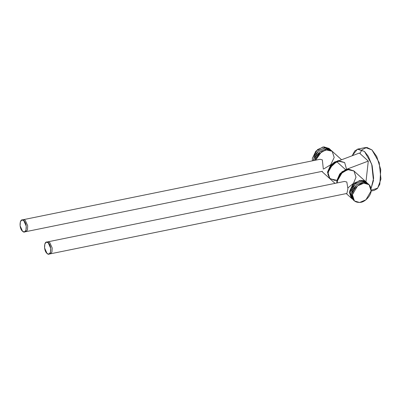 <?xml version="1.0" encoding="UTF-8"?>
<svg xmlns="http://www.w3.org/2000/svg" width="401" height="401" viewBox="0 0 401 401"><rect width="100%" height="100%" fill="white"/><g stroke="black" fill="none" stroke-linecap="round" stroke-linejoin="round"><path stroke-width="0.6" d="M25.263 220.324L27.724 225.848L27.458 229.943L25.885 231.663L27.458 229.943L27.724 225.848L25.263 220.324L23.438 219.653L25.263 220.324M322.399 171.302L24.386 231.968L22.566 231.297L20.105 225.773L20.371 221.683L21.945 219.959L23.764 220.63L26.225 226.154L25.96 230.249L24.386 231.968M323.251 168.33L322.339 159.849L319.983 159.282M22.566 231.297C26.551 235.227 27.814 223.974 23.764 220.63C19.779 216.7 18.516 227.953 22.566 231.297M331.717 150.886L326.75 148.866L320.219 151.272L315.988 156.159L314.605 160.38L319.868 151.538L326.158 148.896L331.301 150.47L332.173 151.257L327.472 149.658L321.532 151.748L315.647 160.169L319.462 153.463L325.893 149.844L332.203 151.287L334.188 157.463L330.735 164.711L323.858 168.876L330.735 164.711L334.188 157.463L332.203 151.287L325.893 149.844L319.462 153.463L315.647 160.169L321.532 151.748L327.472 149.658L332.173 151.257L334.188 157.463M327.482 172.159L330.474 165.443L334.509 162.029L339.532 160.54L337.913 160.726L330.975 164.861L327.482 172.159L329.727 178.56L327.482 172.159L330.975 164.861L337.913 160.726L339.532 160.54L334.509 162.029L330.474 165.443L327.482 172.159L329.497 178.36L327.482 172.159M323.757 168.896L323.181 168.996L323.757 168.896M330.7 149.994L325.747 147.844L319.101 150.235L314.82 155.202L313.402 160.626L313.462 159.463L318.65 150.586L324.975 147.874L330.168 149.448L330.7 149.994M330.168 149.448L329.056 148.44L323.863 146.866L317.537 149.578L312.349 158.455L312.389 160.831L312.349 158.455L315.848 151.162L322.78 147.027L329.582 148.977M346.574 169.302L344.665 162.57L338.354 161.127L331.421 165.267L327.923 172.56L329.913 178.736L336.218 180.179M355.993 177.212L353.978 171.006L348.785 169.433L342.459 172.144L337.271 181.021L337.251 182.916L337.271 181.021L340.77 173.728L347.702 169.593L354.008 171.032L355.993 177.212L353.497 183.292L347.988 187.843L353.497 183.292L355.993 177.212L354.008 171.032L347.702 169.593L340.77 173.728L337.271 181.021L337.251 182.916L337.271 181.021L342.459 172.144L348.785 169.433L353.978 171.006L348.339 169.032L342.013 171.738L336.825 180.62L336.865 182.996L339.582 174.204L345.587 169.673L336.69 161.613L329.151 168.555L327.903 174.465L329.943 178.766L327.923 172.56L333.111 163.683L339.436 160.971L344.634 162.54M346.875 193.462L50.361 253.828L51.935 252.109L52.2 248.013L49.739 242.49L47.919 241.818L49.739 242.49L52.2 248.013L51.935 252.109L50.361 253.828L48.862 254.134L47.042 253.462L44.581 247.938L44.847 243.843L46.421 242.124L48.24 242.795L50.701 248.319L50.436 252.414L48.862 254.134M47.042 253.462C51.027 257.392 52.29 246.139 48.24 242.795C44.255 238.866 42.992 250.119 47.042 253.462M336.865 180.295L334.66 180.365L329.452 178.265L327.923 172.6L330.78 166.019L336.69 161.613L359.391 153.032L368.293 161.087L365.963 181.859L368.293 161.087L359.391 153.032L336.69 161.613L345.587 169.673L368.293 161.087L345.587 169.673L339.677 174.079L336.82 180.661L336.865 182.996L336.825 180.62L340.324 173.327L347.256 169.187L353.752 170.811M352.775 199.372L350.158 192.691L355.346 183.813L361.672 181.102L366.865 182.676L367.396 183.222L362.444 181.072L355.797 183.463L351.517 188.43L350.158 192.691L352.173 198.896L351.306 198.109L349.286 191.904L354.474 183.021L360.8 180.315L365.993 181.884L360.8 180.315L354.474 183.021L349.286 191.904L351.306 198.109L346.304 193.583M366.89 182.911L363.737 180.605L359.717 180.47L352.785 184.61L349.286 191.904L351.757 198.48L349.286 191.904L352.785 184.61L359.717 180.47L363.737 180.605L366.89 182.911M371.125 190.911L365.938 199.788L359.612 202.5L354.419 200.931L352.404 194.726L357.587 185.843L363.913 183.137L369.11 184.706L371.125 190.911M369.11 184.706L367.998 183.698L362.8 182.129L356.474 184.836L351.291 193.718L353.306 199.924L354.419 200.931M353.898 200.39L351.291 193.718L352.644 189.457L356.92 184.495L363.562 182.094L368.519 184.239M360.694 202.345C365.281 201.828 371.015 195.538 371.125 190.911C371.176 185.287 368.409 182.751 362.83 183.292C358.248 183.808 352.509 190.094 352.404 194.726C352.354 200.345 355.116 202.886 360.694 202.345M371.075 188.46L373.461 180.565L371.712 164.144L364.469 151.438L357.431 149.182L352.163 155.763L354.745 150.966L357.968 149.047L364.469 151.438L368.329 156.34L372.148 165.648L373.632 178.27L371.075 188.46M359.903 153.493L362.003 149.708L366.825 147.423L371.963 149.914L379.201 162.621L380.95 179.041L377.687 188.174L371.181 190.179M371.11 191.036L374.188 190.41L377.271 188.64L379.807 184.265L380.755 169.643L376.739 156.49L371.963 149.914L365.456 147.523L357.968 149.047M346.905 193.457L347.923 188.726L346.82 182.009L344.459 181.447L46.421 242.124M319.983 159.287L21.945 219.959M332.173 151.257L341.567 159.768M335.025 183.367L321.828 171.417M353.978 171.006L366.865 182.676"/></g></svg>
